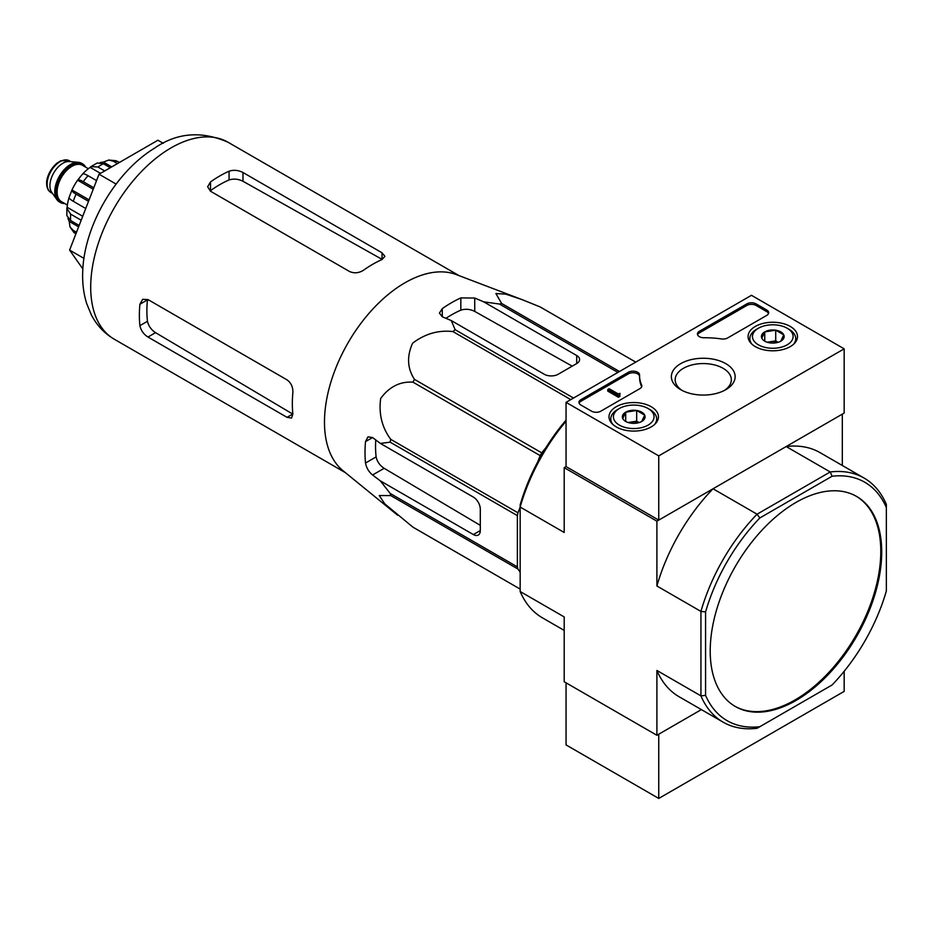 <?xml version="1.0" encoding="UTF-8"?>
<svg xmlns="http://www.w3.org/2000/svg" width="933" height="933" viewBox="0 0 933 933"><rect width="100%" height="100%" fill="white"/><g stroke="black" fill="none" stroke-linecap="round" stroke-linejoin="round"><path stroke-width="1.4" d="M397.656 515.238L343.006 470.71A113.733 65.66 -60 0 1 324.941 431.804A113.733 65.66 -60 0 1 366.856 315.844A113.733 65.66 -60 0 1 456.249 274.57L522.13 299.633L505.779 294.152L495.889 293.545L501.651 303.47A127.168 73.427 -60 0 0 499.493 304.053L483.749 301.849L474.734 298.035L460.832 297.919A122.398 70.663 120 0 0 442.289 308.625L439.408 313.103L442.289 316.777L451.292 320.579L455.106 329.676A127.168 73.427 -60 0 0 452.948 331.588C438.498 329.909 425.04 333.769 412.596 343.204C406.671 356.418 407.313 368.488 414.509 379.404A127.168 73.427 -60 0 0 412.934 382.145C400.024 381.352 389.271 386.787 380.676 398.438C378.611 413.879 381.97 427.524 390.74 439.35A127.168 73.427 -60 0 0 390.157 442.172L380.372 443.42L372.57 437.53L367.952 436.866L365.514 441.601A122.398 70.663 120 0 0 365.514 463.013C366.424 467.83 368.768 471.83 372.57 474.99L380.372 480.892L390.157 493.429A127.168 73.427 -60 0 0 390.74 495.586L379.253 495.528L384.699 503.785L412.934 527.157A127.168 73.427 -60 0 0 413.716 527.623L520.159 589.085L412.934 527.157M540.09 306.91A127.168 73.427 -60 0 1 540.883 307.354L635.746 362.121L540.09 306.91L522.13 299.633M380.372 480.892L473.346 534.562A9.831 5.68 -120 0 0 478.267 535.052A9.831 5.68 -120 0 0 480.297 530.55L480.297 509.138A9.831 5.68 -120 0 0 473.346 497.091L380.372 443.42M480.297 525.349L384.151 468.308C379.813 465.427 377.13 461.625 376.116 456.89A107.505 62.068 120 0 1 375.754 439.933M537.688 461.952L540.149 455.607A127.168 73.427 -60 0 1 541.735 452.855L546.003 447.548M520.159 572.174L517.955 569.037A127.168 73.427 -60 0 1 517.383 566.879L517.383 515.622A127.168 73.427 -60 0 1 517.955 512.8L520.159 507.12M617.903 372.419L499.493 304.053M619.489 371.509L501.651 303.47M573.527 398.041L455.106 329.676M570.786 399.627L452.948 331.588M517.955 569.037L390.74 495.586M517.383 566.879L390.157 493.429M517.383 515.622L390.157 442.172M517.955 512.8L390.74 439.35M540.149 455.607L412.934 382.145M541.735 452.855L414.509 379.404M451.292 320.579L544.266 374.261A9.831 5.68 0 0 0 558.167 374.261L576.711 363.555A9.831 5.68 0 0 0 579.591 359.543A9.831 5.68 0 0 0 576.711 355.52L483.749 301.849M445.962 318.328A107.505 62.068 120 0 1 460.832 310.153C465.439 308.671 470.069 309.091 474.734 311.412L572.209 366.156M710.211 650.977A121.278 70.022 120 0 0 735.321 706.491A121.278 70.022 120 0 0 795.966 700.485A121.278 70.022 120 0 0 875.189 593.621A121.278 70.022 120 0 0 856.599 496.438A121.278 70.022 120 0 0 763.147 528.929A121.278 70.022 120 0 0 710.211 650.977M886.35 507.564L886.35 590.997A137.664 79.48 -60 0 1 832.096 684.974L759.835 726.702A137.664 79.48 -60 0 1 705.57 695.365L705.57 611.931A137.664 79.48 -60 0 1 759.835 517.955L832.096 476.238A137.664 79.48 -60 0 1 886.35 507.564L886.35 504.38A140.941 81.369 -60 0 0 864.11 478.069L820.072 452.645A140.941 81.369 120 0 0 786.181 446.545L830.218 471.97A140.941 81.369 -60 0 1 864.11 478.069M759.835 726.702L757.071 728.288A140.941 81.369 -60 0 1 723.18 722.189A140.941 81.369 -60 0 1 700.94 695.878L700.94 611.418A140.941 81.369 -60 0 1 757.071 514.2L713.034 488.775L656.902 521.174L564.197 467.655L564.197 532.475L520.159 507.051L520.159 504.881A137.664 79.48 120 0 1 566.051 420.142M759.835 517.955L757.071 514.2L830.218 471.97L832.096 476.238M842.312 465.485L842.312 414.135L786.181 446.545M844.167 348.837L658.756 455.875L566.051 402.356L751.462 295.306L844.167 348.837L844.167 413.062L658.756 520.113L566.051 466.582L564.197 467.655M705.57 695.365L700.94 695.878L656.902 670.454L656.902 735.274L564.197 681.755L564.197 616.935L520.159 591.51L520.159 507.051A140.941 81.369 120 0 1 566.051 421.203M705.57 611.931L700.94 611.418L656.902 585.994L656.902 521.174M656.902 735.274L701.371 709.605L658.756 734.201L658.756 798.438L844.167 691.388L844.167 671.282M520.159 591.51A140.941 81.369 120 0 0 542.4 617.809L564.197 630.405M656.902 670.454A140.941 81.369 120 0 0 679.142 696.764L723.18 722.189M713.034 488.775A140.941 81.369 120 0 0 656.902 585.994M734.866 706.223A121.278 70.022 120 0 0 795.033 699.948A121.278 70.022 120 0 0 874.139 593.505A121.278 70.022 120 0 0 856.132 496.181M163.275 143.32L157.922 140.23L99.038 174.214L69.602 250.091L82.85 268.949M69.602 250.091L83.97 258.383M99.038 174.214L116.1 184.069M349.583 271.526L210.52 191.242L207.639 186.775L210.52 181.923A113.733 65.66 120 0 1 229.063 171.217C233.682 169.701 238.312 170.133 242.977 172.512L382.029 252.796L384.909 256.353L382.029 259.537A113.733 65.66 -60 0 0 363.485 270.243C358.878 273.124 354.237 273.556 349.583 271.526M210.52 181.923L210.52 190.659A103.12 59.537 120 0 1 229.063 179.952C233.67 178.506 238.3 178.938 242.977 181.27L382.029 259.351L382.029 252.796M139.903 304.24L147.472 299.866A103.12 59.537 120 0 0 147.472 321.279C148.522 325.99 151.216 329.792 155.566 332.661L292.717 414.054L287.037 417.331L291.562 418.042L292.869 413.96A113.733 65.66 -60 0 1 292.869 392.548C293.067 387.113 291.119 382.892 287.037 379.859L147.974 299.575L142.667 299.318L139.903 304.24A113.733 65.66 120 0 0 139.903 325.64C140.895 330.399 143.589 334.189 147.974 337.046L155.566 332.661M287.037 417.331L147.974 337.046M566.051 682.828L566.051 744.907L658.756 798.438M790.263 326.433A24.713 14.263 180 0 1 797.493 336.696A24.713 14.263 180 0 1 772.781 350.796A24.713 14.263 180 0 1 748.079 336.696A24.713 14.263 180 0 1 763.182 323.378A24.713 14.263 180 0 1 790.263 326.433M651.199 406.718A24.713 14.263 180 0 1 658.441 416.981A24.713 14.263 180 0 1 633.729 431.081A24.713 14.263 180 0 1 609.016 416.981A24.713 14.263 180 0 1 624.13 403.662A24.713 14.263 180 0 1 651.199 406.718M725.804 363.648A31.885 18.403 180 0 1 725.804 389.679A31.885 18.403 180 0 1 680.705 389.679A31.885 18.403 180 0 1 680.705 363.648A31.885 18.403 180 0 1 725.804 363.648M600.817 411.185A6.554 3.79 180 0 1 591.545 411.185L580.886 405.039A6.554 3.79 180 0 1 578.961 402.356A6.554 3.79 180 0 1 580.886 399.686L628.375 372.267A6.554 3.79 180 0 1 635.525 371.439A6.554 3.79 180 0 1 639.572 374.938A6.554 3.79 180 0 1 639.56 374.996A65.555 37.845 180 0 0 639.56 375.591A65.555 37.845 180 0 0 641.612 385.002A6.554 3.79 180 0 1 641.822 385.947A6.554 3.79 180 0 1 639.898 388.618L600.817 411.185M727.67 337.944A6.554 3.79 180 0 1 721.407 338.936A65.555 37.845 180 0 0 704.077 337.758A6.554 3.79 180 0 1 697.418 333.967A6.554 3.79 180 0 1 699.342 331.297L746.832 303.878A6.554 3.79 180 0 1 756.103 303.878L766.763 310.024A6.554 3.79 180 0 1 768.675 312.707A6.554 3.79 180 0 1 766.763 315.377L727.67 337.944M566.051 466.582L566.051 402.356M658.756 520.113L658.756 455.875M682.14 390.461A28.072 16.211 180 0 1 675.177 379.778A28.072 16.211 180 0 1 692.508 364.803A28.072 16.211 180 0 1 723.11 368.313A28.072 16.211 180 0 1 731.332 379.778A28.072 16.211 180 0 1 724.37 390.461M579.113 403.161A6.554 3.79 180 0 1 580.886 401.283L628.375 373.865A6.554 3.79 180 0 1 635.361 373.013A6.554 3.79 180 0 1 639.56 376.349M641.671 386.752A6.554 3.79 180 0 0 641.612 386.612A65.555 37.845 180 0 1 639.56 377.2L639.56 375.591M619.815 394.869L619.815 396.467L618.427 397.271L618.427 395.662L619.815 394.869L619.069 394.192L620.048 393.388L618.019 393.819L609.156 388.711L607.768 389.516L618.427 395.662M620.048 393.388L619.815 395.125M618.427 397.271L607.768 391.114L607.768 389.516M697.569 334.772A6.554 3.79 180 0 1 699.342 332.894L746.832 305.476A6.554 3.79 180 0 1 756.103 305.476L766.763 311.634A6.554 3.79 180 0 1 768.535 313.511M622.754 418.509A11.359 6.554 180 0 1 625.693 412.176A11.359 6.554 180 0 1 636.668 410.473A11.359 6.554 180 0 1 644.691 415.115L641.752 421.448A11.359 6.554 180 0 1 630.79 423.139A11.359 6.554 180 0 1 625.693 421.448A11.359 6.554 180 0 1 622.754 418.509L625.693 412.176L636.668 410.473L644.691 415.115A11.359 6.554 180 0 1 641.752 421.448M649.951 409.587L648.097 408.514A20.316 11.732 180 0 1 648.097 425.11A20.316 11.732 180 0 1 619.36 425.11A20.316 11.732 180 0 1 619.36 408.514A20.316 11.732 180 0 1 648.097 408.514L649.951 409.587A22.94 13.249 180 0 1 656.669 418.952A22.94 13.249 180 0 1 654.604 424.445M612.853 424.445A22.94 13.249 180 0 1 610.788 418.952A22.94 13.249 180 0 1 617.506 409.587L619.36 408.514M628.62 422.661A9.831 5.68 180 0 1 631.186 422.031L628.107 422.509M639.093 422.579L636.668 421.18L631.186 422.031A9.831 5.68 180 0 1 638.837 422.661M636.668 421.18L636.668 410.473M625.693 421.343L625.693 412.176M761.818 338.224A11.359 6.554 180 0 1 764.757 331.891A11.359 6.554 180 0 1 775.72 330.189A11.359 6.554 180 0 1 783.755 334.83L780.816 341.163A11.359 6.554 180 0 1 769.842 342.854A11.359 6.554 180 0 1 764.757 341.163A11.359 6.554 180 0 1 761.818 338.224L764.757 331.891L775.72 330.189L783.755 334.83A11.359 6.554 180 0 1 780.816 341.163M789.015 329.302L787.16 328.229A20.316 11.732 180 0 1 787.16 344.825A20.316 11.732 180 0 1 758.412 344.825A20.316 11.732 180 0 1 758.412 328.229A20.316 11.732 180 0 1 787.16 328.229L789.003 329.302A22.94 13.249 180 0 1 789.015 329.302A22.94 13.249 180 0 1 795.732 338.667A22.94 13.249 180 0 1 793.668 344.16M751.905 344.16A22.94 13.249 180 0 1 749.84 338.667A22.94 13.249 180 0 1 756.558 329.302L758.412 328.229M767.672 342.376A9.831 5.68 180 0 1 770.238 341.746L767.171 342.224M778.157 342.294L775.72 340.895L770.238 341.746A9.831 5.68 180 0 1 777.889 342.376M775.72 340.895L775.72 330.189M764.757 341.058L764.757 331.891M85.719 167.194A22.287 12.864 120 0 0 82.605 163.881L81.684 163.345A22.287 12.864 120 0 0 78.442 162.342L69.404 161.514A18.357 10.601 120 0 0 56.423 168.99A18.357 10.601 120 0 0 49.915 185.725A18.357 10.601 120 0 0 51.665 192.233L56.901 199.639A22.287 12.864 120 0 0 59.397 201.948L60.318 202.484A22.287 12.864 120 0 0 64.739 203.522M78.442 162.342A22.287 12.864 120 0 0 62.663 171.427A22.287 12.864 120 0 0 54.779 191.743A22.287 12.864 120 0 0 56.901 199.639M82.605 163.881A22.287 12.864 120 0 0 65.438 169.853A22.287 12.864 120 0 0 55.7 192.28A22.287 12.864 120 0 0 60.318 202.484M76.529 232.247L73.299 230.381L70.033 226.964L69.182 221.401L78.617 226.847M67.981 218.275A36.714 21.191 120 0 0 69.182 221.401M66.861 208.444L66.861 215.64L70.663 220.573A42.615 24.596 -60 0 1 70.663 214.147L66.861 208.444L67.118 207.266L82.722 216.269M69.077 197.504A36.714 21.191 120 0 0 67.118 207.266M85.743 208.491L73.299 201.306C70.103 199.417 68.739 198.041 69.182 197.155L71.969 189.994L89.09 199.872M88.53 201.318L76.074 194.134C72.891 192.256 71.514 190.868 71.969 189.994A36.714 21.191 120 0 1 77.614 180.209L82.536 174.063M93.218 189.224L77.614 180.209C78.15 179.381 80.028 179.882 83.259 181.702A42.615 24.596 -60 0 1 88.075 175.707C84.845 173.888 82.967 173.386 82.431 174.214M104.706 170.949L97.883 167.007L91.037 166.564L90.139 167.38A36.714 21.191 120 0 0 82.675 173.958M110.269 167.73L103.446 163.788L97.277 162.983L91.037 166.564M117.453 163.59L113.255 161.164L108.671 160.056L103.423 162.097A36.714 21.191 120 0 0 100.123 162.622M119.494 162.412L115.809 160.698L108.671 160.033M81.194 220.223L70.663 214.147M79.153 225.471L70.663 220.573M96.566 180.605L88.075 175.707M93.778 187.778L83.259 181.702M90.139 167.38L100.519 173.363M103.423 162.097L111.727 166.89M473.346 534.562L480.297 530.55M372.57 474.99L384.151 468.308M576.711 363.555L576.711 355.52M474.734 311.412L474.734 298.035M114.258 339.215A113.733 65.66 -60 0 1 114.258 207.884A113.733 65.66 -60 0 1 227.99 142.224C201.388 130.597 176.803 132.638 154.26 148.347C114.537 172.768 83.9 226.941 82.71 271.783C82.256 283.084 83.597 293.743 86.746 303.75L91.329 314.829C96.682 325.197 104.321 333.326 114.258 339.215L345.397 472.658M365.514 463.013L376.116 456.89M365.514 441.601L372.57 437.53M460.832 310.153L460.832 297.919M442.289 316.777L442.289 308.625M242.977 181.27L242.977 172.512M229.063 179.952L229.063 171.217M139.903 325.64L147.472 321.279M580.886 401.283L580.886 399.686M628.375 373.865L628.375 372.267M641.612 386.612L641.612 385.002M619.36 394.601L619.36 393.796M766.763 311.634L766.763 310.024M756.103 305.476L756.103 303.878M746.832 305.476L746.832 303.878M699.342 332.894L699.342 331.297M47.128 184.116A18.357 10.601 120 0 0 50.93 192.525C48.143 190.833 46.72 187.813 46.65 183.451C46.277 180.407 48.224 170.937 56.691 163.368L60.878 160.744L69.287 160.733A18.357 10.601 120 0 0 55.14 165.642A18.357 10.601 120 0 0 47.128 184.116M84.6 166.541A21.634 12.491 120 0 0 67.398 168.5A21.634 12.491 120 0 0 56.167 192.011A21.634 12.491 120 0 0 63.619 202.869M88.355 168.71L82.419 165.281A20.981 12.106 120 0 0 66.255 170.902A20.981 12.106 120 0 0 57.1 192.011A20.981 12.106 120 0 0 61.438 201.621L67.374 205.038M75.818 234.066A42.615 24.596 -60 0 1 73.299 230.381M73.299 201.306A42.615 24.596 -60 0 1 76.074 194.134M97.883 167.007A42.615 24.596 -60 0 1 103.446 163.788M113.255 161.164A42.615 24.596 -60 0 1 118.071 161.596M459.129 275.667L227.99 142.224M610.788 418.952L610.788 422.113M656.669 418.952L656.669 422.113M749.84 338.667L749.84 341.828M795.732 338.667L795.732 341.828M50.93 192.525L52.516 193.434M69.287 160.733L70.873 161.642M74.15 232.83L70.022 226.976"/></g></svg>
